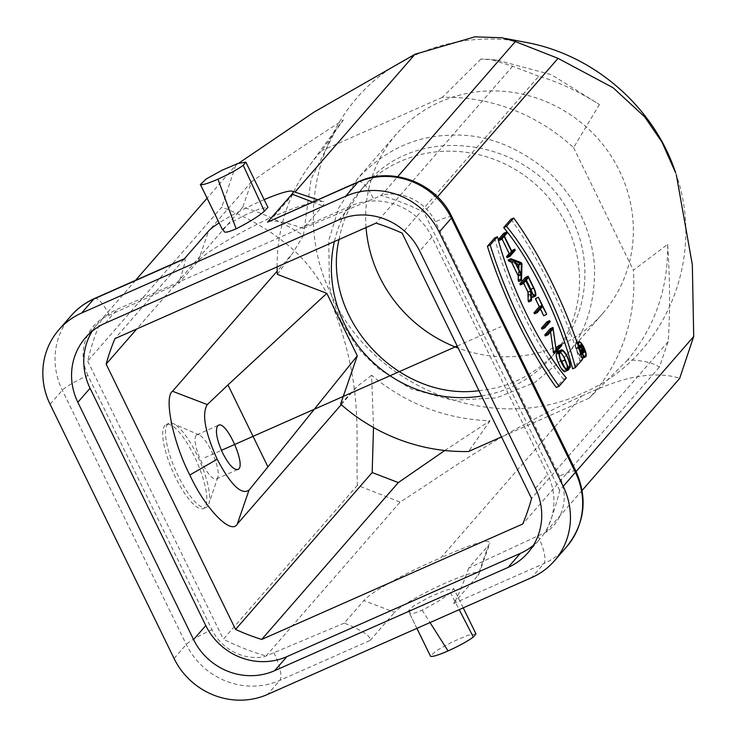 <?xml version="1.0" encoding="UTF-8"?>
<svg xmlns="http://www.w3.org/2000/svg" width="737" height="737" viewBox="0 0 737 737"><rect width="100%" height="100%" fill="white"/><g stroke="black" fill="none" stroke-linecap="round" stroke-linejoin="round"><path stroke-width="0.55" stroke-dasharray="3.69 2.76" d="M135.571 280.327L101.752 319.167A247.107 235.011 -138.9 0 0 87.694 361.066L221.745 207.134C237.36 212.956 253.804 221.432 271.087 232.56C287.9 244.739 308.14 257.757 329.494 298.117C364.787 383.562 355.28 433.678 357.408 485.287L400.099 502.081C449.994 470.28 495.31 435.272 581.714 396.073L440.79 557.9C407.736 571.599 370.803 592.087 363.875 600.572L394.599 612.355A47.518 5.97 154 0 1 442.541 584.367A47.518 5.97 154 0 1 478.986 573.93A47.518 5.97 154 0 1 477.981 575.477L488.336 545.509L489.838 543.233C489.405 538.351 473.062 543.233 440.79 557.9M238.631 163.255L235.803 165.235L207.079 198.225M235.803 165.235L221.745 207.134M222.371 229.585L228.028 224.315L243.79 215.582L260.014 208.672L267.918 207.364M667.63 244.38C668.266 288.314 654.953 326.823 627.684 359.905C642.268 360.236 652.825 362.632 659.366 367.09L668.183 341.59C670.2 312.387 670.007 279.977 667.63 244.38L633.369 270.221A182.168 173.25 41.1 0 1 589.149 398.155L501.538 436.912M627.684 359.905L589.149 398.155M659.375 367.09L522.754 523.979M668.183 341.6L531.561 498.479M444.807 450.491L490.077 420.781C445.811 419.224 406.327 404.069 371.623 375.317L373.512 427.506M340.605 404.097L357.159 386.391L371.623 375.317M490.077 420.781L468.548 451.505M303.404 235.453L311.115 179.091L336.265 128.929L343.341 119.928C309.558 141.651 278.973 162.251 251.584 181.726L242.768 207.217C261.607 212.496 281.81 221.911 303.404 235.453L292.405 253.62L277.195 271.096M196.88 454.618A45.934 12.971 66.1 0 0 173.287 423.628A45.934 12.971 66.1 0 0 168.976 423.314A45.934 12.971 66.1 0 0 175.701 470.565A45.934 12.971 66.1 0 0 206.139 507.332A45.934 12.971 66.1 0 0 208.811 503.924A45.934 12.971 66.1 0 0 196.88 454.618M194.098 455.844A45.934 12.971 66.1 0 0 166.194 424.54A45.934 12.971 66.1 0 0 172.919 471.8A45.934 12.971 66.1 0 0 203.366 508.558A45.934 12.971 66.1 0 0 194.098 455.844M196.162 435.327A24.155 6.817 66.1 0 0 201.081 461.067A24.155 6.817 66.1 0 0 216.438 478.958A24.155 6.817 66.1 0 0 217.839 477.171A24.155 6.817 66.1 0 0 211.565 451.237A24.155 6.817 66.1 0 0 199.165 434.941A24.155 6.817 66.1 0 0 196.89 434.775A24.155 6.817 66.1 0 0 196.162 435.327M366.059 227.53A136.704 130.016 41.1 0 1 396.423 134.06A136.704 130.016 41.1 0 1 619.448 170.781A136.704 130.016 41.1 0 1 602.608 313.612A136.704 130.016 41.1 0 1 458.211 348.094M675.691 172.965C706.719 258.945 664.194 359.14 582.184 393.328C493.016 435.742 371.614 387.773 331.097 294.127C288.268 207.005 325.855 95.792 411.255 56.933C447.23 39.862 485.37 34.989 525.693 42.341M341.01 321.185L332.461 299.047L329.457 286.546L328.748 240.502L338.698 208.009L357.86 178.363C384.17 150.652 414.516 136.299 448.897 135.304C482.882 133.139 515.808 145.125 547.655 171.26C576.26 197.691 591.912 229.769 594.602 267.522C594.98 305.256 584.791 335.39 564.026 357.915L534.942 382.429L496.213 397.962L452.684 400.246L410.951 388.832L378.551 368.712L361.609 352.231L356.146 345.57L341.01 321.185M339.011 239.497C342.991 218.843 351.807 200.676 365.469 184.996C417.658 119.191 536.932 139.017 572.115 218.953C593.644 262.381 587.647 316.652 556.417 351.273C536.029 374.258 510.225 387.395 478.986 390.684M481.593 396.018A126.727 120.518 -138.9 0 0 551.046 357.629A126.727 120.518 -138.9 0 0 566.652 225.227A126.727 120.518 -138.9 0 0 359.914 191.187A126.727 120.518 -138.9 0 0 334.386 241.543M341.249 404.659L357.159 386.391M277.324 274.348L292.405 253.62M343.341 119.928L321.811 150.661A182.168 173.25 41.1 0 0 309.383 165.696L336.312 128.892M277.112 266.877A182.168 173.25 41.1 0 1 309.383 165.696M251.584 181.726L114.963 338.615M242.768 207.217L136.741 328.978M538.775 76.27L512.639 66.238L490.796 59.43L480.957 59.052L497.051 60.139L551.35 74.677L599.411 104.507C577.817 90.955 557.605 81.549 538.775 76.27L402.153 233.159M512.639 66.238L376.017 223.127M480.957 59.052L442.412 97.312A182.168 173.25 41.1 0 1 573.589 147.649L599.411 104.507M442.412 97.312L321.811 150.661M573.589 147.649L633.369 270.221M533.348 545.371A61.779 58.757 -138.9 0 0 540.046 538.867A61.779 58.757 -138.9 0 0 547.655 474.324L431.928 237.028A61.779 58.757 -138.9 0 0 350.858 205.927L117.386 309.208A61.779 58.757 -138.9 0 0 97.671 323.718A61.779 58.757 -138.9 0 0 92.143 331.245M408.464 611.065C411.513 611.507 406.538 616.906 422.144 610.162C435.521 603.345 444.936 597.467 450.39 592.52L453.918 588.716L446.014 590.033L429.791 596.942L414.028 605.667L408.372 610.936L416.912 628.357M475.964 633.921L467.967 635.257L452.122 642.001L436.166 650.799L430.417 656.142M510.944 219.248A158.4 44.717 -113.9 0 1 579.835 360.494L572.585 368.822M582.617 359.26L579.835 360.494M566.329 377.952L563.556 379.187L556.297 387.515M494.665 237.94A128.699 36.334 66.1 0 0 563.556 379.187M511.994 250.368L512.51 251.428L515.292 250.193M512.51 251.428L507.093 257.655M501.989 238.908L501.381 237.655L504.154 236.42M501.381 237.655L498.783 240.63M503.693 233.343L504.209 234.403L506.992 233.168M504.209 234.403L501.621 237.378L504.394 236.144M501.621 237.378L509.405 253.344L511.57 250.856M512.187 252.109L509.405 253.344M516.13 263.92L511.975 262.335L518.314 275.316L521.087 274.09M511.975 262.335L514.758 261.101M518.314 275.316L518.489 268.747M508.208 259.949L518.618 263.938L519.18 265.09L518.737 281.534M521.4 262.704L518.618 263.938M521.962 263.864L519.18 265.09M535.624 298.421L543.934 315.454L546.707 314.22M540.405 308.996L539.797 307.744L542.57 306.518M539.797 307.744L534.491 313.833M546.872 321.866L547.388 322.926L550.171 321.7M547.388 322.926L541.962 329.153M550.548 331.89L550.336 330.167L545.288 335.971M553.109 328.942L550.336 330.167M550.189 328.674L553.45 351.503L556.011 348.555M553.551 328.628L550.769 329.863M556.223 350.268L553.45 351.503M558.499 345.699L559.014 346.758L553.588 352.995M561.797 345.533L559.014 346.758M558.526 351.098A10.143 2.865 -113.9 0 1 564.588 357.804A10.143 2.865 -113.9 0 1 567.333 368.859L566.808 367.781L568.282 367.127M566.808 367.781A8.955 2.524 66.1 0 0 566.302 363.065M560.332 352.526A8.955 2.524 66.1 0 0 559.005 352.185A8.955 2.524 66.1 0 0 558.738 352.397L557.19 354.175A8.955 2.524 66.1 0 0 559.014 363.709A8.955 2.524 66.1 0 0 564.699 370.343A8.955 2.524 66.1 0 0 564.975 370.14L565.629 369.384L564.505 367.09M566.513 368.988L565.629 369.384M561.972 361.13L566.385 370.167L565.178 371.411M569.167 368.942L566.385 370.167M568.807 368.205L567.333 368.859M526.292 280.06L525.674 278.798L523.206 281.635L528.346 292.174A6.089 1.723 66.1 0 0 532.04 296.32A6.089 1.723 66.1 0 0 532.123 292.746M528.457 277.573L525.674 278.798M523.206 281.635L525.988 280.41M523.583 283.174L522.966 281.912L525.748 280.686M522.966 281.912L520.377 284.887M525.398 277.462L531.055 289.061A7.278 2.054 -113.9 0 1 532.529 297.407M531.414 297.103A7.278 2.054 -113.9 0 1 528.521 293.271L531.303 292.036M528.521 293.271L528.705 301.977M580.811 350.379L578.978 346.639L578.14 347.606L579.964 351.346A2.082 0.59 66.1 0 0 581.226 352.765A2.082 0.59 66.1 0 0 580.811 350.379L582.506 349.633M581.76 345.404L578.978 346.639M578.14 347.606L580.913 346.372M579.697 351.319L577.974 347.79L577.053 348.85L576.702 348.14L578.794 345.745L580.968 350.195A2.874 0.811 -113.9 0 1 581.548 353.493A2.874 0.811 -113.9 0 1 580.083 352.065L580.148 355.197L579.697 351.319L580.618 350.904M579.761 354.405L582.018 353.41M577.974 347.79L580.756 346.556M577.053 348.85L579.365 347.827M576.702 348.14L579.135 347.072M580.083 352.065L582.856 350.83M582.525 354.147L580.148 355.197M578.683 345.073A7.527 2.128 66.1 0 0 576.38 343.617A7.527 2.128 66.1 0 0 577.476 351.356A7.527 2.128 66.1 0 0 582.47 357.381A7.527 2.128 66.1 0 0 582.691 357.205A7.527 2.128 66.1 0 0 582.939 354.69M582.82 354.018A7.527 2.128 66.1 0 0 579.098 345.607M582.258 358.136A8.319 2.349 -113.9 0 1 576.933 350.637A8.319 2.349 -113.9 0 1 576.058 342.889A8.319 2.349 -113.9 0 1 581.346 349.052A8.319 2.349 -113.9 0 1 583.041 357.915M184.167 259.055L184.711 258.595C185.954 258.586 184.711 264.509 180.989 276.375L178.63 283.487L198.235 260.972C205.181 252.505 241.589 230.967 274.081 216.088C300.226 205.208 316.56 200.353 323.082 201.533C324.824 202.141 324.695 203.596 322.705 205.909L303.091 228.424L381.315 195.498L397.704 176.677M264.15 199.653A47.518 5.97 -26 0 0 219.119 222.924M268.452 221.551C274.505 219.967 286.048 222.252 303.091 228.424M437.474 196.834L424.005 212.293A247.107 235.011 -138.9 0 0 381.315 195.498L380.614 195.296A47.518 45.197 41.1 0 1 435.392 221.791L559.392 476.028A47.518 45.197 41.1 0 1 547.259 531.58L468.723 568.024L488.336 545.509M274.081 216.088L294.966 192.099M582.147 490.381L545.601 532.344A247.107 235.011 -138.9 0 0 559.659 490.437L576.113 471.542M559.659 490.437L424.005 212.293M468.723 568.024L466.051 575.505C460.404 590.53 456.24 599.872 453.55 603.529L477.981 575.477M581.714 396.073C622.811 377.068 638.159 376.257 651.25 375.069C663.438 374.709 672.909 375.824 679.652 378.413M545.601 532.344L547.259 531.58M71.084 315.768A71.277 67.795 -138.9 0 0 62.295 390.242L186.295 644.479A71.277 67.795 -138.9 0 0 279.839 680.371L370.167 640.416C371.236 636.399 362.604 630.623 344.262 623.087L363.875 600.572M344.262 623.087L264.362 656.722A47.518 45.197 41.1 0 1 211.97 629.72L87.97 375.483A23.759 2.985 -26 0 0 62.295 390.242L50.088 404.272M357.399 485.278L223.357 639.219A247.107 235.011 -138.9 0 0 266.048 656.013L264.362 656.722M266.048 656.013L400.099 502.081M370.167 640.416L394.599 612.355M87.97 375.483A47.518 45.197 41.1 0 1 102.038 318.531L178.63 283.487M87.694 361.066L223.357 639.219M204.932 457.64L221.432 450.335M457.207 346.031L500.939 326.694M105.17 323.23L117.386 309.208M338.642 219.948L350.858 205.927M431.928 237.028L419.712 251.059M535.44 488.345L547.655 474.324M174.079 658.51L186.295 644.479A23.759 2.985 154 0 1 211.97 629.72M422.144 610.162L430.021 622.562M450.39 592.52L459.215 609.646M451.928 216.908A23.759 2.985 -26 0 0 435.392 221.791M575.929 471.146A23.759 2.985 -26 0 0 559.392 476.028M453.55 603.529L543.878 563.565A71.277 67.795 -138.9 0 0 566.633 546.817M537.909 535.919A23.759 6.707 66.1 0 1 543.878 563.565L531.663 577.596M561.52 351.162L558.738 352.397M559.963 352.94L557.19 354.175M567.149 369.173L564.975 370.14M568.273 369.965L565.491 371.199M531.128 290.949L528.346 292.174M531.055 289.061L533.837 287.835M582.746 350.121L579.964 351.346M580.968 350.195L583.75 348.97M198.235 260.972L208.599 231.003M312.589 202.021L322.705 205.909M273.869 652.724A23.759 6.707 66.1 0 1 279.839 680.371L267.623 694.401M358.597 181.671A23.759 6.707 -113.9 0 1 373.484 198.797M94.557 298.476A23.759 6.707 -113.9 0 1 109.435 315.602M203.366 508.558L206.139 507.332M166.194 424.54L168.976 423.314M199.165 434.941L173.287 423.628M217.839 477.171L208.811 503.924M216.438 478.958L237.867 469.478M196.89 434.775L218.447 425.24M396.423 134.06L357.85 178.354M602.608 313.612L564.035 357.906M365.377 184.913L359.914 191.187M556.509 351.356L551.046 357.629M496.968 60.139L490.796 59.448M85.455 337.749L97.671 323.718M527.83 552.897L540.046 538.867M463.241 607.859L453.918 588.716M416.875 628.375L408.372 610.936M561.787 350.959L559.005 352.185M567.481 369.108L564.699 370.343M534.822 295.095L532.04 296.32M584.008 351.54L581.226 352.765M581.548 353.493L582.903 352.894M579.153 342.383L576.38 343.617M585.242 356.146L582.47 357.381M576.058 342.889L577.062 342.447M317.748 199.745L323.082 201.533M478.986 573.93L489.838 543.233M505.158 38.425L502.164 37.854"/><path stroke-width="1.11" d="M267.927 466.862L357.298 355.814L326.823 293.344L227.963 384.935L267.927 466.862L249.023 490.142C241.377 495.255 230.773 484.955 217.203 459.243C204.978 432.094 201.68 413.872 207.29 404.585L172.55 391.255C163.632 396.865 173.121 442.919 189.824 474.987C205.162 508.604 231.28 535.569 237.305 524.016L341.249 404.659M217.203 459.243L189.824 474.987M207.079 198.225L135.571 280.327M217.959 179.174C228.885 174.236 237.305 169.621 243.238 165.3L245.872 162.168L237.876 163.503L222.04 170.247L206.074 179.045L200.455 184.545C202.306 185.227 208.147 183.439 217.959 179.174L236.144 228.802C220.538 235.554 225.513 230.147 222.463 229.704L200.326 184.388M245.872 162.168L267.918 207.364L264.39 211.16C258.936 216.107 249.521 221.994 236.144 228.802M531.561 498.479A224.932 213.923 41.1 0 1 522.754 523.979L261.699 639.458A224.932 213.923 41.1 0 1 235.554 629.426L106.146 364.106A224.932 213.923 41.1 0 1 114.963 338.615L376.017 223.127A224.932 213.923 41.1 0 1 402.153 233.159L531.561 498.479M373.512 427.506L372.176 472.546L398.321 482.569L444.807 450.491M501.538 436.912L468.548 451.505A182.168 173.25 41.1 0 1 340.605 404.097L357.298 355.814M372.176 472.537L235.554 629.426M398.321 482.569L261.699 639.458M217.645 425.82L218.447 425.24C226.609 420.357 246.959 466.733 237.867 469.478C233.767 470.142 228.737 464.715 222.767 453.209C216.724 439.796 215.02 430.666 217.645 425.82M227.963 384.935L207.29 404.585M458.211 348.094A136.704 130.016 41.1 0 1 379.592 276.891A136.704 130.016 41.1 0 1 366.059 227.53M505.158 38.425L525.693 42.341C593.792 54.575 654.216 107.187 675.691 172.965L661.946 142.066L644.672 116.87L613.11 87.74L558.047 58.361L437.474 196.834M478.986 390.684C398.385 401.757 320.899 317.877 339.011 239.497M334.386 241.543A126.727 120.518 -138.9 0 0 481.593 396.018M249.023 490.142L237.305 524.016M277.195 271.096L172.55 391.255M326.823 293.344L277.324 274.348A182.168 173.25 41.1 0 1 277.112 266.877M136.741 328.978L106.146 364.106M92.143 331.245A61.779 58.757 -138.9 0 0 90.061 388.261L205.789 625.556A61.779 58.757 -138.9 0 0 286.859 656.658L520.322 553.386A61.779 58.757 -138.9 0 0 533.348 545.371M508.106 567.407L274.643 670.688A61.779 58.757 41.1 0 1 193.573 639.578L77.846 402.291A61.779 58.757 41.1 0 1 85.455 337.749A61.779 58.757 41.1 0 1 105.17 323.23L338.642 219.948A61.779 58.757 41.1 0 1 419.712 251.059L535.44 488.345A61.779 58.757 41.1 0 1 527.83 552.897A61.779 58.757 41.1 0 1 508.106 567.407L520.322 553.386M81.623 313.041A71.277 67.795 -138.9 0 0 58.868 329.789A71.277 67.795 -138.9 0 0 50.088 404.272L174.079 658.51A71.277 67.795 -138.9 0 0 267.623 694.401L531.663 577.596A71.277 67.795 -138.9 0 0 554.417 560.848A71.277 67.795 -138.9 0 0 563.197 486.374L439.197 232.137A71.277 67.795 -138.9 0 0 345.662 196.235L81.623 313.041L93.839 299.019A71.277 67.795 -138.9 0 0 71.084 315.768L58.868 329.789M416.875 628.375L430.546 656.289C432.398 656.98 438.239 655.193 448.05 650.928C458.976 645.99 467.396 641.365 473.329 637.054L475.964 633.921L463.241 607.859M582.617 359.26A158.4 44.717 66.1 0 0 513.726 218.023L506.476 226.351A128.699 36.334 -113.9 0 1 575.357 367.588L582.617 359.26M575.357 367.588L572.585 368.822A128.699 36.334 66.1 0 0 503.693 227.576L506.476 226.351M503.693 227.576L510.944 219.248L513.726 218.023M566.329 377.952A128.699 36.334 -113.9 0 1 497.447 236.715L490.197 245.043A158.4 44.717 66.1 0 0 559.079 386.28L566.329 377.952M559.079 386.28L556.297 387.515A158.4 44.717 -113.9 0 1 487.415 246.269L494.665 237.94L497.447 236.715M490.197 245.043L487.415 246.269M514.776 249.134L512.187 252.109L504.394 236.144L506.992 233.168L506.476 232.109L501.049 238.337L501.565 239.396L504.154 236.42L511.939 252.386L509.35 255.361L509.866 256.421L515.292 250.193L514.776 249.134L511.57 250.856M509.35 255.361L506.568 256.596L507.093 257.655L509.866 256.421M506.568 256.596L509.166 253.62L511.939 252.386M509.166 253.62L501.989 238.908M501.049 238.337L498.267 239.571L498.783 240.63L501.565 239.396M498.267 239.571L503.693 233.343L506.476 232.109M521.372 263.634L521.087 274.09L514.758 261.101L521.372 263.634L518.59 264.869L516.13 263.92M518.489 268.747L518.59 264.869M521.068 274.818L520.958 279.148L521.52 280.3L521.962 263.864L521.4 262.704L510.99 258.724L511.552 259.875L514.297 260.926L521.068 274.818L518.286 276.053L511.515 262.151L508.77 261.101L508.208 259.949L510.99 258.724M511.515 262.151L514.297 260.926M511.552 259.875L508.77 261.101M521.52 280.3L518.737 281.534L518.175 280.382L518.286 276.053M520.958 279.148L518.175 280.382M537.273 312.608L542.57 306.518L546.707 314.22L538.406 297.195L542.054 305.459L536.757 311.548L537.273 312.608L534.491 313.833L533.975 312.774L539.281 306.684L542.054 305.459M533.975 312.774L536.757 311.548M539.281 306.684L535.384 298.706L538.167 297.472M535.384 298.706L538.406 297.195M540.405 308.996L543.685 315.731L546.467 314.496M544.744 327.928L550.171 321.7L549.655 320.641L544.228 326.869L544.744 327.928L541.962 329.153L541.446 328.094L546.872 321.866L549.655 320.641M541.446 328.094L544.228 326.869M556.371 351.761L561.797 345.533L561.272 344.474L556.223 350.268L552.971 327.449L547.545 333.677L548.061 334.736L553.109 328.942L556.371 351.761L553.588 352.995L550.548 331.89M553.008 351.807L555.79 350.582M548.061 334.736L545.288 335.971L544.772 334.911L550.189 328.674L552.971 327.449M547.545 333.677L544.772 334.911M556.011 348.555L558.499 345.699L561.272 344.474M569.59 366.547L570.116 367.625A10.143 2.865 66.1 0 0 567.361 356.579A10.143 2.865 66.1 0 0 561.308 349.872A10.143 2.865 66.1 0 0 560.995 350.103L559.447 351.881A10.143 2.865 66.1 0 0 561.52 362.687A10.143 2.865 66.1 0 0 567.96 370.204A10.143 2.865 66.1 0 0 568.273 369.965L569.167 368.942L564.754 359.896L568.411 368.159L567.748 368.905A8.955 2.524 -113.9 0 1 567.481 369.108A8.955 2.524 -113.9 0 1 561.787 362.484A8.955 2.524 -113.9 0 1 559.963 352.94L561.511 351.162A8.955 2.524 -113.9 0 1 561.787 350.959A8.955 2.524 -113.9 0 1 567.085 356.782A8.955 2.524 -113.9 0 1 569.59 366.547L568.282 367.127M566.302 363.065A8.955 2.524 66.1 0 0 560.332 352.526M568.411 368.159L566.513 368.988M564.505 367.09L561.732 361.406L564.754 359.896M564.514 360.172L561.732 361.406M565.491 371.199C562.976 375.004 553.929 355.52 556.665 353.115L558.222 351.328A10.143 2.865 -113.9 0 1 558.526 351.098L561.308 349.872M570.116 367.625L568.807 368.205M532.123 292.746A6.089 1.723 66.1 0 0 530.815 289.337L526.292 280.06M528.457 277.573L533.597 288.112A6.089 1.723 -113.9 0 1 534.822 295.095A6.089 1.723 -113.9 0 1 531.128 290.949L525.988 280.41L528.457 277.573M530.907 299.563L531.488 300.751L531.303 292.036A7.278 2.054 66.1 0 0 535.302 296.182A7.278 2.054 66.1 0 0 533.837 287.835L528.18 276.237L522.634 282.603L523.15 283.662L525.748 280.686L530.723 290.894L530.907 299.563L528.134 300.797L527.95 292.128L523.583 283.174M527.95 292.128L530.723 290.894M522.634 282.603L519.861 283.828L520.377 284.887L523.15 283.662M519.861 283.828L525.398 277.462L528.18 276.237M535.302 296.182L532.529 297.407A7.278 2.054 -113.9 0 1 531.414 297.103M528.134 300.797L528.705 301.977L531.488 300.751M581.76 345.404L583.584 349.154A2.082 0.59 -113.9 0 1 584.008 351.54A2.082 0.59 -113.9 0 1 582.746 350.121L580.913 346.372L581.76 345.404M582.93 353.972L582.856 350.83A2.874 0.811 66.1 0 0 584.33 352.258A2.874 0.811 66.1 0 0 583.75 348.97L581.576 344.511L579.485 346.915L579.835 347.624L580.756 346.556L582.479 350.084L582.525 354.147M582.018 353.41L582.543 353.18M580.618 350.904L582.479 350.084M579.365 347.827L579.835 347.624M578.803 345.745L581.576 344.511M582.939 354.69A7.527 2.128 66.1 0 0 582.82 354.018M579.098 345.607A7.527 2.128 66.1 0 0 578.683 345.073M585.473 355.98A7.527 2.128 -113.9 0 1 585.242 356.146A7.527 2.128 -113.9 0 1 580.259 350.13A7.527 2.128 -113.9 0 1 579.153 342.383A7.527 2.128 -113.9 0 1 583.944 347.956A7.527 2.128 -113.9 0 1 585.473 355.98M585.814 356.68A8.319 2.349 66.1 0 0 584.119 347.818A8.319 2.349 66.1 0 0 578.84 341.664A8.319 2.349 66.1 0 0 580.056 350.213A8.319 2.349 66.1 0 0 585.565 356.874A8.319 2.349 66.1 0 0 585.814 356.68M583.041 357.915A8.319 2.349 -113.9 0 1 582.783 358.099A8.319 2.349 -113.9 0 1 582.258 358.136M219.119 222.924A47.518 5.97 -26 0 0 208.599 231.003L184.167 259.055L93.839 299.019A23.759 6.707 -113.9 0 1 94.557 298.476L184.48 258.696M563.197 486.374L575.413 472.343A23.759 2.985 -26 0 0 575.929 471.146C587.951 498.516 584.856 523.74 566.633 546.817A71.277 67.795 -138.9 0 0 575.413 472.343L451.413 218.106A71.277 67.795 -138.9 0 0 357.878 182.214L267.549 222.169L291.981 194.117A47.518 5.97 -26 0 0 292.322 191.215A47.518 5.97 -26 0 0 264.15 199.653M267.549 222.169L358.597 181.671C392.001 165.899 436.387 182.914 451.928 216.908L575.929 471.146M397.704 176.677L515.356 41.567L502.173 37.799L474.868 36.85L415.005 54.262L314.202 112.006L238.631 163.255M558.047 58.361L515.356 41.567M294.966 192.099L415.005 54.262M676.326 174.835L692.329 264.657L693.71 336.514L679.652 378.413L582.147 490.381M576.113 471.542L693.71 336.505M221.432 450.335L457.207 346.031M200.455 184.545L222.463 229.704M264.39 211.16L243.238 165.3M274.643 670.688L286.859 656.658M193.573 639.578L205.789 625.556M77.846 402.291L90.061 388.261M430.546 656.289L416.912 628.357M430.021 622.562L448.05 650.928M459.215 609.646L473.329 637.054M439.197 232.137L451.413 218.106A23.759 2.985 -26 0 0 451.928 216.908M567.748 368.905L567.149 369.173M559.447 351.881L556.665 353.115M560.995 350.103L558.222 351.328M533.597 288.112L530.815 289.337M583.584 349.154L582.506 349.633M291.981 194.117L312.589 202.021M358.597 181.671A23.759 6.707 -113.9 0 0 357.878 182.214L345.662 196.235M566.633 546.817L554.417 560.848M565.187 371.43L567.96 370.204M582.903 352.894L584.33 352.258M582.783 358.099L585.565 356.874M577.062 342.447L578.84 341.664M292.322 191.215L317.748 199.745M71.084 315.768C77.634 308.287 85.455 302.52 94.557 298.476"/></g></svg>
